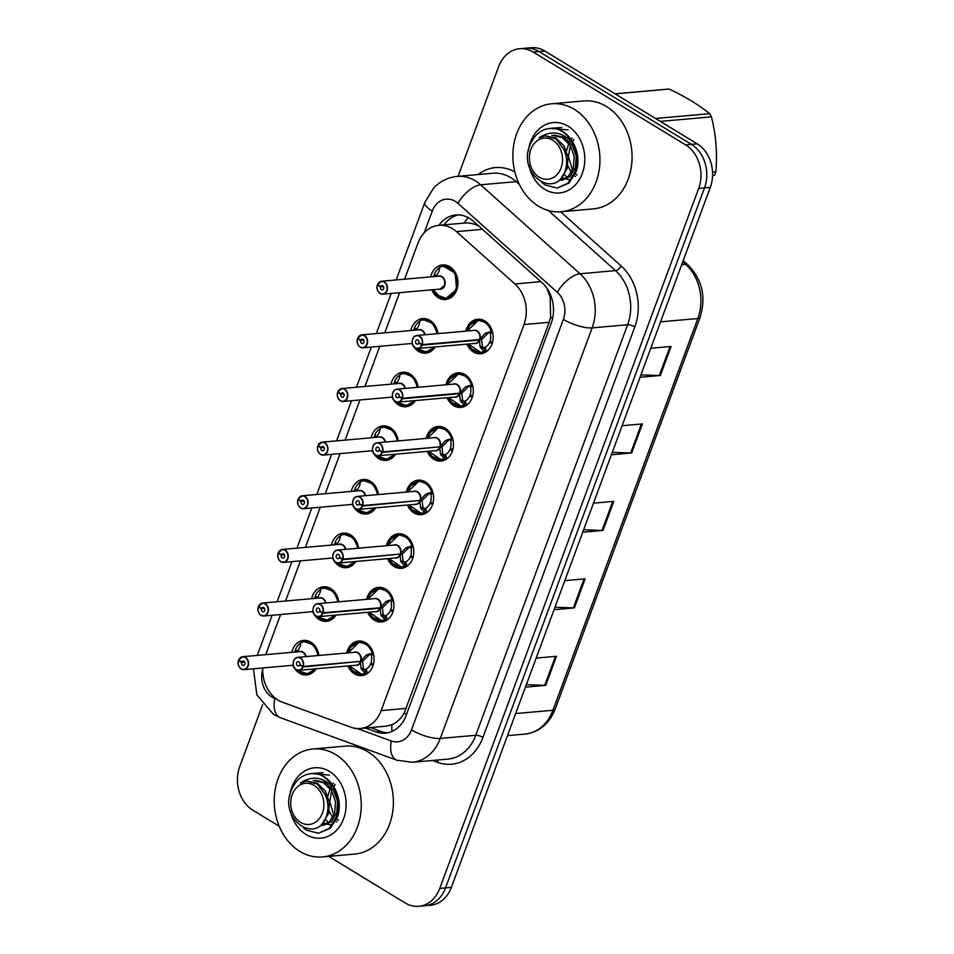 <?xml version="1.0" encoding="UTF-8"?>
<svg xmlns="http://www.w3.org/2000/svg" width="954" height="954" viewBox="0 0 954 954"><rect width="100%" height="100%" fill="white"/><g stroke="black" fill="none" stroke-linecap="round" stroke-linejoin="round"><path stroke-width="1.43" d="M445.947 384.796A17.339 13.905 84.9 0 1 457.825 372.859A17.339 13.905 84.9 0 1 465.087 374.648A17.339 13.905 84.9 0 1 473.124 393.513A17.339 13.905 84.9 0 1 460.889 407.406A17.339 13.905 84.9 0 1 453.627 405.629A17.339 13.905 84.9 0 1 447.104 397.746M426.104 438.435A17.339 13.905 84.9 0 1 437.993 426.498A17.339 13.905 84.9 0 1 445.256 428.286A17.339 13.905 84.9 0 1 453.281 447.14A17.339 13.905 84.9 0 1 441.058 461.044A17.339 13.905 84.9 0 1 433.796 459.268A17.339 13.905 84.9 0 1 427.261 451.385M406.273 492.073A17.339 13.905 84.9 0 1 418.15 480.136A17.339 13.905 84.9 0 1 425.412 481.913A17.339 13.905 84.9 0 1 433.438 500.778A17.339 13.905 84.9 0 1 421.215 514.683A17.339 13.905 84.9 0 1 413.953 512.906A17.339 13.905 84.9 0 1 407.418 505.024M386.43 545.712A17.339 13.905 84.9 0 1 398.307 533.775A17.339 13.905 84.9 0 1 405.569 535.552A17.339 13.905 84.9 0 1 413.595 554.417A17.339 13.905 84.9 0 1 401.372 568.322A17.339 13.905 84.9 0 1 394.109 566.533A17.339 13.905 84.9 0 1 387.574 558.662M366.586 599.351A17.339 13.905 84.9 0 1 378.464 587.414A17.339 13.905 84.9 0 1 385.726 589.19A17.339 13.905 84.9 0 1 393.763 608.056A17.339 13.905 84.9 0 1 381.528 621.96A17.339 13.905 84.9 0 1 374.266 620.172A17.339 13.905 84.9 0 1 367.731 612.301M346.743 652.977A17.339 13.905 84.9 0 1 358.621 641.052A17.339 13.905 84.9 0 1 365.883 642.829A17.339 13.905 84.9 0 1 373.92 661.694A17.339 13.905 84.9 0 1 361.685 675.587A17.339 13.905 84.9 0 1 354.423 673.81A17.339 13.905 84.9 0 1 347.9 665.94M465.791 331.157A17.339 13.905 84.9 0 1 477.668 319.232A17.339 13.905 84.9 0 1 484.93 321.009A17.339 13.905 84.9 0 1 492.968 339.874A17.339 13.905 84.9 0 1 480.733 353.767A17.339 13.905 84.9 0 1 473.47 351.99A17.339 13.905 84.9 0 1 466.935 344.108M410.792 330.525A17.339 13.905 84.9 0 1 422.67 318.588A17.339 13.905 84.9 0 1 429.932 320.365A17.339 13.905 84.9 0 1 437.934 333.626M435.262 346.922A17.339 13.905 84.9 0 1 425.734 353.135A17.339 13.905 84.9 0 1 418.472 351.346A17.339 13.905 84.9 0 1 411.937 343.476M390.949 384.164A17.339 13.905 84.9 0 1 402.826 372.227A17.339 13.905 84.9 0 1 410.089 374.004A17.339 13.905 84.9 0 1 418.09 387.264M415.419 400.561A17.339 13.905 84.9 0 1 405.891 406.774A17.339 13.905 84.9 0 1 398.629 404.985A17.339 13.905 84.9 0 1 392.094 397.114M371.106 437.791A17.339 13.905 84.9 0 1 382.983 425.866A17.339 13.905 84.9 0 1 390.246 427.642A17.339 13.905 84.9 0 1 398.259 440.903M395.576 454.199A17.339 13.905 84.9 0 1 386.048 460.4A17.339 13.905 84.9 0 1 378.786 458.624A17.339 13.905 84.9 0 1 372.263 450.753M351.263 491.429A17.339 13.905 84.9 0 1 363.152 479.504A17.339 13.905 84.9 0 1 370.414 481.281A17.339 13.905 84.9 0 1 378.416 494.542M375.733 507.838A17.339 13.905 84.9 0 1 366.205 514.039A17.339 13.905 84.9 0 1 358.942 512.262A17.339 13.905 84.9 0 1 352.42 504.392M331.432 545.068A17.339 13.905 84.9 0 1 343.309 533.143A17.339 13.905 84.9 0 1 350.571 534.92A17.339 13.905 84.9 0 1 358.573 548.18M355.89 561.477A17.339 13.905 84.9 0 1 346.374 567.678A17.339 13.905 84.9 0 1 339.111 565.901A17.339 13.905 84.9 0 1 332.576 558.018M311.588 598.707A17.339 13.905 84.9 0 1 323.466 586.77A17.339 13.905 84.9 0 1 330.728 588.558A17.339 13.905 84.9 0 1 338.73 601.819M336.058 615.103A17.339 13.905 84.9 0 1 326.53 621.316A17.339 13.905 84.9 0 1 319.268 619.54A17.339 13.905 84.9 0 1 312.733 611.657M291.745 652.345A17.339 13.905 84.9 0 1 303.622 640.408A17.339 13.905 84.9 0 1 310.885 642.197A17.339 13.905 84.9 0 1 318.886 655.458M316.215 668.742A17.339 13.905 84.9 0 1 306.687 674.955A17.339 13.905 84.9 0 1 299.425 673.178A17.339 13.905 84.9 0 1 292.89 665.296M430.636 276.887A17.339 13.905 84.9 0 1 442.513 264.95A17.339 13.905 84.9 0 1 449.775 266.726A17.339 13.905 84.9 0 1 457.801 285.592A17.339 13.905 84.9 0 1 445.578 299.496A17.339 13.905 84.9 0 1 438.315 297.72A17.339 13.905 84.9 0 1 431.78 289.837M262.744 667.967A32.508 26.068 -95.1 0 0 282.372 702.204L350.917 727.222A32.508 26.068 -95.1 0 0 360.242 728.486A32.508 26.068 -95.1 0 0 381.171 710.599L523.984 324.539A32.508 26.068 -95.1 0 0 514.886 283.946L456.453 231.619A32.508 26.068 -95.1 0 0 452.482 228.662A32.508 26.068 -95.1 0 0 438.864 225.323A32.508 26.068 -95.1 0 0 417.924 243.198L404.615 279.188M360.242 728.486L386.525 726.149L391.927 724.754C396.816 722.607 400.93 718.672 404.257 712.96L549.182 322.297L550.613 317.312L550.148 297.052L546.833 288.12M479.123 226.301C474.341 223.665 469.32 222.604 464.061 223.093L438.864 225.323A32.508 26.068 -95.1 0 1 455.857 214.96A32.508 26.068 -95.1 0 1 469.463 218.299A32.508 26.068 -95.1 0 1 473.434 221.256L542.111 282.742A32.508 26.068 -95.1 0 1 551.197 323.334L406.213 715.297A32.508 26.068 -95.1 0 1 385.273 733.173A32.508 26.068 -95.1 0 1 375.959 731.909L365.31 728.033M399.619 292.687L384.772 332.827M379.775 346.326L364.929 386.465M359.932 399.964L345.086 440.104M340.089 453.603L325.242 493.743M320.258 507.242L305.411 547.381M300.415 560.88L285.568 601.02M280.571 614.519L265.725 654.659M458.075 176.335L498.668 66.613A32.508 26.068 84.9 0 1 519.608 48.726A32.508 26.068 84.9 0 1 533.226 52.065L685.604 144.877A32.508 26.068 84.9 0 1 698.674 188.427L439.734 888.424L445.542 887.9A32.508 26.068 84.9 0 1 424.602 905.787A32.508 26.068 84.9 0 0 445.542 887.9L704.481 187.914L445.542 887.9L451.349 887.387A32.508 26.068 84.9 0 1 430.409 905.274L418.794 906.3A32.508 26.068 84.9 0 1 405.188 902.961L328.713 856.382M685.604 144.877L691.411 144.364A32.508 26.068 84.9 0 1 704.481 187.914A32.508 26.068 84.9 0 0 691.411 144.364L539.022 51.552L691.411 144.364L697.219 143.851A32.508 26.068 84.9 0 1 710.289 187.401L451.349 887.387M519.608 48.726L525.415 48.213A32.508 26.068 84.9 0 1 539.022 51.552A32.508 26.068 84.9 0 0 525.415 48.213L531.211 47.7A32.508 26.068 84.9 0 1 544.829 51.039L697.219 143.851M526.334 684.686L544.746 685.342A8.669 2.635 20.3 0 0 545.736 685.33L525.427 687.13M536.172 658.081L556.48 656.28L545.736 685.33M612.277 452.327L630.701 452.983A8.669 2.635 20.3 0 0 631.691 452.959L611.383 454.76M622.127 425.722L642.436 423.922L631.691 452.959M640.933 374.874L659.345 375.53A8.669 2.635 20.3 0 0 660.335 375.506L640.027 377.307M650.771 348.27L671.079 346.469L660.335 375.506M554.978 607.233L573.39 607.889A8.669 2.635 20.3 0 0 574.391 607.877L554.083 609.678M564.828 580.628L585.136 578.828L574.391 607.877M583.633 529.78L602.046 530.436A8.669 2.635 20.3 0 0 603.035 530.412L582.727 532.213M593.471 503.175L613.78 501.375L603.035 530.412M444.015 224.87A32.508 26.068 84.9 0 1 458.445 214.9M279.2 826.236L252.798 810.149A32.508 26.068 84.9 0 1 239.728 766.599L262.648 704.648M439.734 888.424A32.508 26.068 84.9 0 1 418.794 906.3M387.837 732.779A32.508 26.068 84.9 0 1 381.111 731.456L370.474 727.568M440.104 289.098L444.29 285.52A6.499 5.211 -95.1 0 1 440.104 289.098L382.816 294.178L380.05 293.51C377.176 290.946 376.281 288.144 377.343 285.079L377.426 285.163A6.284 5.044 -95.1 0 0 380.038 293.331A6.284 5.044 -95.1 0 0 386.716 290.517A6.284 5.044 -95.1 0 0 384.188 282.098A6.284 5.044 -95.1 0 0 377.605 284.674L377.581 284.554A6.499 5.211 84.9 0 1 381.672 281.227A6.499 5.211 84.9 0 1 384.39 281.895A6.499 5.211 84.9 0 1 387.407 288.967A6.499 5.211 84.9 0 1 382.816 294.178A6.499 5.211 84.9 0 1 380.097 293.51M444.29 285.52A6.499 5.211 -95.1 0 0 441.678 276.815A6.499 5.211 -95.1 0 0 438.947 276.147L381.672 281.227L377.534 284.578M377.605 284.674L380.563 286.665A2.17 1.741 84.9 0 1 383.83 288.132A2.17 1.741 84.9 0 1 381.397 289.658A2.17 1.741 84.9 0 1 380.491 286.832L383.556 286.57M444.385 298.363A16.254 13.034 -95.1 0 0 446.126 298.352A16.254 13.034 -95.1 0 0 456.596 289.42A16.254 13.034 -95.1 0 0 450.061 267.645A16.254 13.034 -95.1 0 0 443.252 265.975A16.254 13.034 -95.1 0 0 440.295 266.679M436.61 275.73L434.32 274.18A16.254 13.034 84.9 0 1 439.758 267.49M440.211 266.726L443.061 266.011L455.201 273.059L456.596 289.42L446.067 298.363L437.242 295.12M435.68 276.433L433.855 275.444L435.918 275.253M433.51 276.636A16.254 13.034 84.9 0 1 433.855 275.444M433.235 289.706A15.848 12.7 85 0 0 449.978 296.575A15.848 12.7 85 0 0 455.869 276.457A15.848 12.7 85 0 0 439.83 267.156L439.019 271.043L436.288 276.386M377.39 285.055L378.094 284.996M380.491 286.832L377.426 285.163M380.563 286.665L383.46 286.403M478.622 352.527A16.254 13.034 -95.1 0 0 481.281 352.634A16.254 13.034 -95.1 0 0 484.322 351.895L480.112 346.755L479.409 340.041L481.651 339.851L480.542 339.457M415.181 347.745A6.499 5.211 84.9 0 1 412.247 340.673A6.499 5.211 84.9 0 1 416.826 335.498A6.499 5.211 84.9 0 1 419.557 336.166A6.499 5.211 84.9 0 1 422.252 344.621L479.588 339.541L484.99 333.566L492.014 331.121A16.254 13.034 -95.1 0 0 485.216 321.915A16.254 13.034 -95.1 0 0 478.407 320.246A16.254 13.034 -95.1 0 0 477.024 320.472M422.252 344.621L421.966 344.549A6.284 5.044 -95.1 0 0 419.355 336.38A6.284 5.044 -95.1 0 0 412.665 339.183A6.284 5.044 -95.1 0 0 415.193 347.602A6.284 5.044 -95.1 0 0 421.787 345.038L422.062 345.133A6.499 5.211 84.9 0 1 417.971 348.46L475.259 343.38A6.499 5.211 -95.1 0 0 479.349 340.053L479.409 340.041M486.385 332.755L488.77 332.541L481.842 339.338L479.588 339.541A6.499 5.211 -95.1 0 0 476.833 331.086A6.499 5.211 -95.1 0 0 474.114 330.418L416.826 335.498C412.319 335.677 409.815 345.145 415.217 347.781L417.971 348.46A6.499 5.211 84.9 0 1 415.252 347.793M422.062 345.133L479.349 340.041A6.499 5.211 84.9 0 1 479.349 340.053L478.073 339.672M421.787 345.038L418.83 343.046A2.17 1.741 84.9 0 1 415.55 341.568A2.17 1.741 84.9 0 1 417.995 340.053A2.17 1.741 84.9 0 1 418.889 342.868L421.966 344.549M487.494 350.81A16.254 13.034 84.9 0 1 486.421 351.418L484.978 351.835L483.773 347.721L485.228 347.28A11.925 9.552 -95.1 0 0 489.688 342.104L491.453 341.949M472.468 349.45L481.078 352.634L484.978 351.835M488.77 332.541L492.3 331.229M492.455 342.498L490.034 341.174A11.925 9.552 -95.1 0 0 490.332 333.471L489.414 332.481M481.651 339.851L482.45 346.552L483.773 347.721M470.429 324.765L478.348 320.258L486.564 322.869L492.002 331.133M492.085 343.726L489.688 342.104M358.251 338.634L357.583 338.801A6.284 5.044 -95.1 0 0 360.195 346.97A6.284 5.044 -95.1 0 0 366.873 344.156A6.284 5.044 -95.1 0 0 364.345 335.736A6.284 5.044 -95.1 0 0 357.762 338.312L357.738 338.193A6.499 5.211 84.9 0 1 361.828 334.866A6.499 5.211 84.9 0 1 364.547 335.534A6.499 5.211 84.9 0 1 367.564 342.605A6.499 5.211 84.9 0 1 362.973 347.816A6.499 5.211 84.9 0 1 360.254 347.149M424.733 334.806A6.499 5.211 -95.1 0 0 421.835 330.454A6.499 5.211 -95.1 0 0 419.116 329.786L361.828 334.866L357.69 338.217M357.762 338.312L360.719 340.304A2.17 1.741 84.9 0 1 363.999 341.77A2.17 1.741 84.9 0 1 361.554 343.285A2.17 1.741 84.9 0 1 360.66 340.471L363.712 340.196M424.542 352.002A16.254 13.034 -95.1 0 0 426.283 351.99A16.254 13.034 -95.1 0 0 434.666 346.982L426.223 351.99L417.399 348.747M420.368 320.365L423.218 319.65L432.603 323.144L437.719 333.65A16.254 13.034 -95.1 0 0 430.218 321.283A16.254 13.034 -95.1 0 0 423.409 319.614A16.254 13.034 -95.1 0 0 420.452 320.317M416.767 329.357L414.477 327.806A16.254 13.034 84.9 0 1 419.915 321.128M415.837 330.072L414.012 329.082L416.075 328.892M413.666 330.263A16.254 13.034 84.9 0 1 414.012 329.082M436.896 333.721A15.848 12.7 85 0 0 419.987 320.782L419.176 324.682L416.445 330.024M360.66 340.471L357.583 338.801M360.719 340.304L363.617 340.041M338.408 392.273L337.74 392.44A6.284 5.044 -95.1 0 0 340.351 400.608A6.284 5.044 -95.1 0 0 347.029 397.794A6.284 5.044 -95.1 0 0 344.513 389.375A6.284 5.044 -95.1 0 0 337.919 391.939L337.895 391.832A6.499 5.211 84.9 0 1 341.985 388.505A6.499 5.211 84.9 0 1 344.704 389.172A6.499 5.211 84.9 0 1 347.721 396.244A6.499 5.211 84.9 0 1 343.13 401.455A6.499 5.211 84.9 0 1 340.411 400.787C337.501 398.223 336.595 395.409 337.668 392.356M404.89 388.445A6.499 5.211 -95.1 0 0 401.992 384.092A6.499 5.211 -95.1 0 0 399.273 383.425L341.985 388.505L337.847 391.856M337.919 391.939L340.876 393.942A2.17 1.741 84.9 0 1 344.156 395.409A2.17 1.741 84.9 0 1 341.711 396.924A2.17 1.741 84.9 0 1 340.816 394.109L343.869 393.835M404.699 405.641A16.254 13.034 -95.1 0 0 406.44 405.629A16.254 13.034 -95.1 0 0 414.823 400.608L406.38 405.629L397.556 402.385M400.525 374.004L403.375 373.288L412.76 376.782L417.876 387.288A16.254 13.034 -95.1 0 0 410.375 374.922A16.254 13.034 -95.1 0 0 403.566 373.252A16.254 13.034 -95.1 0 0 400.62 373.956M396.936 382.995L394.634 381.445A16.254 13.034 84.9 0 1 400.072 374.755M395.993 383.711L394.169 382.721L396.244 382.53M393.823 383.902A16.254 13.034 84.9 0 1 394.169 382.721M417.053 387.36A15.848 12.7 85 0 0 400.143 374.421L399.332 378.321L396.602 383.663M340.816 394.109L337.74 392.44M340.876 393.942L343.774 393.68M318.564 445.912L317.897 446.067A6.284 5.044 -95.1 0 0 320.508 454.247A6.284 5.044 -95.1 0 0 327.198 451.433A6.284 5.044 -95.1 0 0 324.67 443.014A6.284 5.044 -95.1 0 0 318.087 445.578L318.052 445.47A6.499 5.211 84.9 0 1 322.142 442.143A6.499 5.211 84.9 0 1 324.873 442.811A6.499 5.211 84.9 0 1 327.878 449.883A6.499 5.211 84.9 0 1 323.299 455.094A6.499 5.211 84.9 0 1 320.568 454.426C317.658 451.862 316.752 449.048 317.825 445.995M385.046 442.072A6.499 5.211 -95.1 0 0 382.149 437.731A6.499 5.211 -95.1 0 0 379.43 437.063L322.142 442.143L318.016 445.482M318.087 445.578L321.033 447.581A2.17 1.741 84.9 0 1 324.312 449.048A2.17 1.741 84.9 0 1 321.88 450.562A2.17 1.741 84.9 0 1 320.973 447.748L324.026 447.474M384.856 459.279A16.254 13.034 -95.1 0 0 386.597 459.268A16.254 13.034 -95.1 0 0 394.98 454.247L386.537 459.268L377.712 456.024M380.682 427.63L383.532 426.927L392.929 430.421L398.033 440.927A16.254 13.034 -95.1 0 0 390.532 428.549A16.254 13.034 -95.1 0 0 383.723 426.891A16.254 13.034 -95.1 0 0 380.777 427.583M377.092 436.634L374.791 435.084A16.254 13.034 84.9 0 1 380.241 428.394M376.15 437.349L374.326 436.348L376.401 436.169M373.98 437.54A16.254 13.034 84.9 0 1 374.326 436.348M397.21 440.998A15.848 12.7 85 0 0 380.3 428.06L379.489 431.959L376.758 437.29M320.973 447.748L317.897 446.067M321.033 447.581L323.931 447.319M298.733 499.55L298.065 499.705A6.284 5.044 -95.1 0 0 300.677 507.886A6.284 5.044 -95.1 0 0 307.355 505.071A6.284 5.044 -95.1 0 0 304.827 496.652A6.284 5.044 -95.1 0 0 298.244 499.216L298.22 499.097A6.499 5.211 84.9 0 1 302.299 495.782A6.499 5.211 84.9 0 1 305.03 496.45A6.499 5.211 84.9 0 1 308.035 503.521A6.499 5.211 84.9 0 1 303.455 508.732A6.499 5.211 84.9 0 1 300.725 508.065M365.203 495.71A6.499 5.211 -95.1 0 0 362.317 491.358A6.499 5.211 -95.1 0 0 359.586 490.69L302.299 495.782L298.173 499.121M298.244 499.216L301.19 501.22A2.17 1.741 84.9 0 1 304.469 502.686A2.17 1.741 84.9 0 1 302.036 504.201A2.17 1.741 84.9 0 1 301.13 501.387L304.183 501.112M365.012 512.918A16.254 13.034 -95.1 0 0 366.765 512.906A16.254 13.034 -95.1 0 0 375.137 507.886L366.706 512.906L357.869 509.663M360.851 481.269L363.701 480.566L373.086 484.06L378.189 494.566A16.254 13.034 -95.1 0 0 370.701 482.187A16.254 13.034 -95.1 0 0 363.891 480.518A16.254 13.034 -95.1 0 0 360.934 481.221M357.249 490.273L354.96 488.722A16.254 13.034 84.9 0 1 360.397 482.032M356.319 490.988L354.483 489.986L356.557 489.807M354.137 491.179A16.254 13.034 84.9 0 1 354.483 489.986M377.367 494.637A15.848 12.7 85 0 0 360.469 481.698L359.658 485.598L356.915 490.928M301.13 501.387L298.065 499.705M301.19 501.22L304.099 500.957M458.779 406.166A16.254 13.034 -95.1 0 0 461.438 406.273A16.254 13.034 -95.1 0 0 464.491 405.533L460.269 400.394L459.566 393.68L461.808 393.477L460.699 393.096M459.697 393.179A6.499 5.211 -95.1 0 0 456.99 384.724A6.499 5.211 -95.1 0 0 454.271 384.057L396.983 389.137C392.488 389.315 389.983 398.784 395.373 401.419A6.499 5.211 84.9 0 1 392.404 394.312A6.499 5.211 84.9 0 1 396.983 389.137A6.499 5.211 84.9 0 1 399.714 389.804A6.499 5.211 84.9 0 1 402.409 398.259L459.745 393.179L465.147 387.205L472.158 384.772A16.254 13.034 -95.1 0 0 465.373 375.554A16.254 13.034 -95.1 0 0 458.576 373.885A16.254 13.034 -95.1 0 0 457.181 374.111M402.409 398.259L402.123 398.188A6.284 5.044 -95.1 0 0 399.511 390.019A6.284 5.044 -95.1 0 0 392.833 392.821A6.284 5.044 -95.1 0 0 395.35 401.24A6.284 5.044 -95.1 0 0 401.944 398.677L402.23 398.772A6.499 5.211 84.9 0 1 398.14 402.099L455.416 397.007A6.499 5.211 -95.1 0 0 459.506 393.692L459.566 393.68M402.23 398.772L459.506 393.68A6.499 5.211 84.9 0 1 459.506 393.692L458.23 393.31M401.944 398.677L398.987 396.673A2.17 1.741 84.9 0 1 395.707 395.206A2.17 1.741 84.9 0 1 398.152 393.692A2.17 1.741 84.9 0 1 399.046 396.506L402.123 398.188M467.651 404.448A16.254 13.034 84.9 0 1 466.589 405.056L465.135 405.474L463.942 401.36L465.385 400.918A11.925 9.552 -95.1 0 0 469.845 395.743L471.61 395.588M452.625 403.089L461.235 406.261L465.135 405.474M466.542 386.394L472.457 384.867M472.612 396.125L470.191 394.813A11.925 9.552 -95.1 0 0 470.501 387.109L469.571 386.12M461.808 393.477L462.607 400.191L463.942 401.36M450.586 378.404L458.504 373.896L466.721 376.508L472.421 384.736M472.242 397.353L469.845 395.743M459.745 393.179L461.998 392.976L468.927 386.179M438.947 459.804A16.254 13.034 -95.1 0 0 441.607 459.911A16.254 13.034 -95.1 0 0 444.647 459.172L440.426 454.032L439.722 447.319L441.976 447.116L440.855 446.734M375.506 455.022A6.499 5.211 84.9 0 1 372.561 447.939A6.499 5.211 84.9 0 1 377.152 442.775A6.499 5.211 84.9 0 1 379.871 443.443A6.499 5.211 84.9 0 1 382.578 451.898L439.913 446.818L445.303 440.831L452.315 438.399A16.254 13.034 -95.1 0 0 445.542 429.193A16.254 13.034 -95.1 0 0 438.733 427.523A16.254 13.034 -95.1 0 0 437.337 427.738M382.578 451.898L382.28 451.826A6.284 5.044 -95.1 0 0 379.668 443.646A6.284 5.044 -95.1 0 0 372.99 446.46A6.284 5.044 -95.1 0 0 375.518 454.879A6.284 5.044 -95.1 0 0 382.101 452.315L382.387 452.411A6.499 5.211 84.9 0 1 378.297 455.726L435.584 450.646A6.499 5.211 -95.1 0 0 439.663 447.319L439.722 447.319M439.854 446.818A6.499 5.211 -95.1 0 0 437.159 438.363A6.499 5.211 -95.1 0 0 434.428 437.695L377.152 442.775C372.644 442.954 370.14 452.423 375.53 455.058L378.297 455.726A6.499 5.211 84.9 0 1 375.566 455.058M382.387 452.411L438.387 446.949M382.101 452.315L379.143 450.312A2.17 1.741 84.9 0 1 375.876 448.845A2.17 1.741 84.9 0 1 378.309 447.331A2.17 1.741 84.9 0 1 379.203 450.145L382.28 451.826M447.808 458.075A16.254 13.034 84.9 0 1 446.746 458.695L445.291 459.112L444.099 454.986L445.542 454.557A11.925 9.552 -95.1 0 0 450.002 449.382L451.767 449.227M432.782 456.727L441.392 459.9L445.291 459.112M446.699 440.032L452.613 438.494M452.768 449.763L450.348 448.452A11.925 9.552 -95.1 0 0 450.658 440.736L449.728 439.758M441.976 447.116L442.763 453.83L444.099 454.986M430.743 432.031L438.661 427.535L446.889 430.147L452.578 438.375M452.399 450.992L450.002 449.382M439.913 446.818L442.155 446.615L449.084 439.818M419.104 513.443A16.254 13.034 -95.1 0 0 421.763 513.538A16.254 13.034 -95.1 0 0 424.804 512.811L420.583 507.671L419.879 500.957L422.133 500.755L421.012 500.361M362.735 505.537L362.437 505.453A6.284 5.044 -95.1 0 0 359.825 497.284A6.284 5.044 -95.1 0 0 353.147 500.099A6.284 5.044 -95.1 0 0 355.675 508.518A6.284 5.044 -95.1 0 0 362.258 505.954L362.544 506.037A6.499 5.211 84.9 0 1 358.454 509.364A6.499 5.211 84.9 0 1 355.735 508.697A6.499 5.211 84.9 0 1 352.718 501.625A6.499 5.211 84.9 0 1 357.309 496.414A6.499 5.211 84.9 0 1 360.028 497.082A6.499 5.211 84.9 0 1 362.735 505.537L420.01 500.456L425.472 494.47L432.472 492.037A16.254 13.034 -95.1 0 0 425.699 482.831A16.254 13.034 -95.1 0 0 418.889 481.162A16.254 13.034 -95.1 0 0 417.494 481.376M420.01 500.456A6.499 5.211 -95.1 0 0 417.315 492.002A6.499 5.211 -95.1 0 0 414.585 491.334L357.309 496.414C352.801 496.593 350.297 506.061 355.687 508.697L358.454 509.364L415.741 504.284A6.499 5.211 -95.1 0 0 419.832 500.957L419.879 500.957M362.544 506.037L418.544 500.588M362.258 505.954L359.3 503.95A2.17 1.741 84.9 0 1 356.033 502.484A2.17 1.741 84.9 0 1 358.466 500.969A2.17 1.741 84.9 0 1 359.372 503.784L362.437 505.453M427.964 511.714A16.254 13.034 84.9 0 1 426.903 512.322L425.448 512.751L424.256 508.625L425.699 508.196A11.925 9.552 -95.1 0 0 430.171 503.02L431.923 502.853M424.804 512.811L425.448 512.751M426.855 493.671L432.77 492.133M432.925 503.402L430.504 502.09A11.925 9.552 -95.1 0 0 430.814 494.375L429.884 493.397M422.133 500.755L422.932 507.468L424.256 508.625M424.804 512.799L421.561 513.538L412.939 510.366M410.9 485.669L418.818 481.174L427.046 483.785L432.734 492.014M432.556 504.63L430.171 503.02M420.07 500.445L422.324 500.254L429.24 493.456M538.497 206.171A54.187 43.443 84.9 0 1 513.407 147.226A54.187 43.443 84.9 0 1 551.627 103.795A54.187 43.443 84.9 0 1 574.32 109.364A54.187 43.443 84.9 0 1 599.41 168.309A54.187 43.443 84.9 0 1 561.19 211.74A54.187 43.443 84.9 0 1 538.497 206.171M551.627 103.795L583.753 100.945A54.187 43.443 84.9 0 1 606.446 106.514A54.187 43.443 84.9 0 1 631.536 165.459A54.187 43.443 84.9 0 1 593.316 208.89L561.19 211.74M560.308 178.899L562.288 179.948M563.802 173.998L567.272 177.337M572.197 138.008L571.1 139.463M570.361 140.572L569.657 141.776M568.822 143.41L566.533 150.899M567.845 165.805L571.374 172.495M574.451 175.798L575.465 176.609M528.301 151.412A35.334 28.334 84.9 0 1 568.083 126.202A35.334 28.334 84.9 0 1 582.286 173.533A35.334 28.334 84.9 0 1 544.734 189.333A35.334 28.334 84.9 0 1 529.005 165.662M568.119 129.887L549.54 128.349M299.842 851.373A54.187 43.443 84.9 0 1 274.74 792.428A54.187 43.443 84.9 0 1 312.96 748.985A54.187 43.443 84.9 0 1 335.653 754.554A54.187 43.443 84.9 0 1 360.743 813.5A54.187 43.443 84.9 0 1 322.535 856.93A54.187 43.443 84.9 0 1 299.842 851.373M312.96 748.985L345.086 746.135A54.187 43.443 84.9 0 1 367.779 751.704A54.187 43.443 84.9 0 1 392.869 810.65A54.187 43.443 84.9 0 1 354.661 854.08L322.535 856.93M321.641 824.089L323.621 825.138M325.135 819.2L328.617 822.527M333.53 783.21L332.433 784.653M331.706 785.762L330.99 786.967M330.156 788.612L327.866 796.101M329.19 811.007L332.707 817.685M335.796 820.989L336.81 821.799M289.634 796.602A35.334 28.334 84.9 0 1 329.416 771.392A35.334 28.334 84.9 0 1 343.619 818.723A35.334 28.334 84.9 0 1 306.067 834.535A35.334 28.334 84.9 0 1 290.338 810.852M329.452 775.077L310.885 773.551M712.543 172.149L715.834 171.863A58.516 46.913 84.9 0 1 715.226 173.58A58.516 46.913 84.9 0 1 714.57 175.286L712.578 175.464M542.027 182.572L545.08 184.933L557.064 188.105L567.928 183.228L575.214 171.577C578.219 161.512 577.087 151.71 571.828 142.182L571.625 141.836C561.477 131.533 550.613 130.197 539.022 137.817L545.247 135.838L555.884 138.902L563.528 148.848C566.736 155.502 567.439 162.311 565.639 169.252C557.029 200.984 517.223 175.142 529.768 145.592C535.277 132.475 544.162 126.87 556.42 128.778C562.753 130.758 567.821 135.11 571.625 141.836M557.064 188.105L569.013 183.049L576.24 171.482C582.059 155.192 572.567 133.059 556.42 128.778M561.775 127.454L551.579 128.23M561.083 167.904A20.642 16.552 84.9 0 1 539.141 177.134A20.642 16.552 84.9 0 1 530.841 149.48A20.642 16.552 84.9 0 1 552.783 140.25A20.642 16.552 84.9 0 1 561.083 167.904M655.553 118.475L709.633 113.681A58.516 46.913 84.9 0 1 711.422 116.865L660.359 121.396M615.068 93.814L667.204 89.199A58.516 46.913 84.9 0 1 669.219 89.068L615.151 93.862M709.633 113.681C699.318 105.214 685.854 97.01 669.219 89.068M715.834 171.863C717.491 153.332 716.025 135.003 711.422 116.865M559.986 180.366L568.012 176.705L573.342 167.928L574.189 156.432L570.146 145.294L562.121 137.531L551.865 135.253M573.903 139.367L572.424 141.442M570.325 145.568L568.405 156.468L572.507 170.217M575.405 173.723L577.075 175.131M561.787 177.325L565.018 178.839M566.08 179.137L569.204 179.507M562.037 180.187L570.063 176.526L575.393 167.749L576.24 156.253L572.197 145.115L564.172 137.352L553.904 135.074M561.441 177.623L567.201 168.476L568.047 156.981L564.005 145.843L555.979 138.08L545.473 135.826M303.36 827.762L306.413 830.135L318.397 833.295L329.261 828.418L336.547 816.767C339.552 806.702 338.42 796.912 333.161 787.372L332.958 787.038C322.81 776.723 311.946 775.387 300.367 783.019L306.58 781.04L317.217 784.093L324.861 794.038C328.069 800.692 328.772 807.501 326.972 814.442C318.362 846.186 278.556 820.345 291.101 790.794C296.622 777.677 305.507 772.06 317.765 773.968C324.098 775.948 329.166 780.3 332.958 787.038M318.397 833.295L330.346 828.251L337.573 816.672C343.404 800.382 333.912 778.261 317.765 773.968M323.108 772.657L312.912 773.42M322.416 813.094A20.642 16.552 84.9 0 1 300.474 822.336A20.642 16.552 84.9 0 1 292.174 794.682A20.642 16.552 84.9 0 1 314.116 785.44A20.642 16.552 84.9 0 1 322.416 813.094M321.331 825.568L329.345 821.895L334.675 813.13L335.522 801.622L331.491 790.496L323.454 782.733L313.198 780.444M335.236 784.558L333.757 786.633M331.658 790.759L329.75 801.658L333.84 815.42M336.75 818.926L338.408 820.321M323.12 822.515L326.351 824.029M327.413 824.339L330.537 824.697M323.37 825.377L331.396 821.716L336.726 812.939L337.573 801.443L333.53 790.306L325.505 782.542L315.249 780.265M322.774 822.825L328.534 813.667L329.38 802.171L325.338 791.033L317.312 783.27L306.806 781.016M278.89 553.189L278.222 553.344A6.284 5.044 -95.1 0 0 280.834 561.512A6.284 5.044 -95.1 0 0 287.512 558.71A6.284 5.044 -95.1 0 0 284.984 550.291A6.284 5.044 -95.1 0 0 278.401 552.855L278.377 552.736A6.499 5.211 84.9 0 1 282.467 549.409A6.499 5.211 84.9 0 1 285.186 550.076A6.499 5.211 84.9 0 1 288.203 557.16A6.499 5.211 84.9 0 1 283.612 562.371A6.499 5.211 84.9 0 1 280.893 561.703M345.36 549.349A6.499 5.211 -95.1 0 0 342.474 544.996A6.499 5.211 -95.1 0 0 339.743 544.329L282.467 549.409L278.329 552.76M278.401 552.855L281.358 554.846A2.17 1.741 84.9 0 1 284.626 556.325A2.17 1.741 84.9 0 1 282.193 557.84A2.17 1.741 84.9 0 1 281.287 555.025L284.34 554.751M345.181 566.557A16.254 13.034 -95.1 0 0 346.922 566.545A16.254 13.034 -95.1 0 0 355.305 561.524L346.862 566.545L338.038 563.301M341.007 534.908L343.857 534.192L353.242 537.686L358.346 548.204A16.254 13.034 -95.1 0 0 350.857 535.826A16.254 13.034 -95.1 0 0 344.048 534.157A16.254 13.034 -95.1 0 0 341.091 534.86M337.406 543.911L335.116 542.361A16.254 13.034 84.9 0 1 340.554 535.671M336.476 544.627L334.639 543.625L336.714 543.446M334.305 544.817A16.254 13.034 84.9 0 1 334.639 543.625M357.523 548.276A15.848 12.7 85 0 0 340.626 535.337L339.815 539.225L337.072 544.567M281.287 555.025L278.222 553.344M281.358 554.846L284.256 554.596M259.047 606.816L258.379 606.982A6.284 5.044 -95.1 0 0 260.991 615.151A6.284 5.044 -95.1 0 0 267.669 612.337A6.284 5.044 -95.1 0 0 265.14 603.918A6.284 5.044 -95.1 0 0 258.558 606.494L258.534 606.374A6.499 5.211 84.9 0 1 262.624 603.047A6.499 5.211 84.9 0 1 265.343 603.715A6.499 5.211 84.9 0 1 268.36 610.787A6.499 5.211 84.9 0 1 263.769 616.01A6.499 5.211 84.9 0 1 261.05 615.342M325.517 602.988A6.499 5.211 -95.1 0 0 322.631 598.635A6.499 5.211 -95.1 0 0 319.912 597.967L262.624 603.047L258.486 606.398M258.558 606.494L261.515 608.485A2.17 1.741 84.9 0 1 264.783 609.964A2.17 1.741 84.9 0 1 262.35 611.478A2.17 1.741 84.9 0 1 261.456 608.652L264.508 608.39M325.338 620.183A16.254 13.034 -95.1 0 0 327.079 620.183A16.254 13.034 -95.1 0 0 335.462 615.163L327.019 620.183L318.195 616.94M321.164 588.546L324.014 587.831L333.399 591.325L338.503 601.831A16.254 13.034 -95.1 0 0 331.014 589.465A16.254 13.034 -95.1 0 0 324.205 587.795A16.254 13.034 -95.1 0 0 321.248 588.499M317.563 597.55L315.273 596A16.254 13.034 84.9 0 1 320.711 589.31M316.633 598.265L314.808 597.264L316.871 597.085M314.462 598.456A16.254 13.034 84.9 0 1 314.808 597.264M337.692 601.914A15.848 12.7 85 0 0 320.782 588.976L319.972 592.863L317.241 598.206M261.456 608.652L258.379 606.982M261.515 608.485L264.413 608.235M239.204 660.454L238.536 660.621A6.284 5.044 -95.1 0 0 241.147 668.79A6.284 5.044 -95.1 0 0 247.825 665.975A6.284 5.044 -95.1 0 0 245.309 657.556A6.284 5.044 -95.1 0 0 238.715 660.132L238.691 660.013A6.499 5.211 84.9 0 1 242.781 656.686A6.499 5.211 84.9 0 1 245.5 657.354A6.499 5.211 84.9 0 1 248.517 664.425A6.499 5.211 84.9 0 1 243.926 669.636A6.499 5.211 84.9 0 1 241.207 668.969C238.297 666.405 237.391 663.602 238.464 660.538M305.685 656.626A6.499 5.211 -95.1 0 0 302.788 652.274A6.499 5.211 -95.1 0 0 300.069 651.606L242.781 656.686L238.643 660.037M238.715 660.132L241.672 662.124A2.17 1.741 84.9 0 1 244.951 663.602A2.17 1.741 84.9 0 1 242.507 665.117A2.17 1.741 84.9 0 1 241.612 662.291L244.665 662.028M305.495 673.822A16.254 13.034 -95.1 0 0 307.236 673.822A16.254 13.034 -95.1 0 0 315.619 668.802L307.176 673.822L298.352 670.579M301.321 642.185L304.171 641.47L313.556 644.964L318.672 655.47A16.254 13.034 -95.1 0 0 311.171 643.103A16.254 13.034 -95.1 0 0 304.362 641.434A16.254 13.034 -95.1 0 0 301.416 642.137M297.731 651.188L295.43 649.638A16.254 13.034 84.9 0 1 300.868 642.948M296.789 651.892L294.965 650.902L297.04 650.711M294.619 652.095A16.254 13.034 84.9 0 1 294.965 650.902M317.849 655.541A15.848 12.7 85 0 0 300.939 642.614L300.128 646.502L297.398 651.844M241.612 662.291L238.536 660.621M241.672 662.124L244.57 661.873M399.261 567.081A16.254 13.034 -95.1 0 0 401.92 567.177A16.254 13.034 -95.1 0 0 404.961 566.438L400.74 561.31L400.036 554.596L402.29 554.393L401.169 554M335.82 562.3A6.499 5.211 84.9 0 1 332.886 555.216A6.499 5.211 84.9 0 1 337.466 550.053A6.499 5.211 84.9 0 1 340.184 550.72A6.499 5.211 84.9 0 1 342.891 559.175L400.179 554.095L405.629 548.109L412.641 545.676A16.254 13.034 -95.1 0 0 405.855 536.47A16.254 13.034 -95.1 0 0 399.046 534.8A16.254 13.034 -95.1 0 0 397.651 535.015M342.891 559.175L342.605 559.092A6.284 5.044 -95.1 0 0 339.982 550.923A6.284 5.044 -95.1 0 0 333.304 553.737A6.284 5.044 -95.1 0 0 335.832 562.156A6.284 5.044 -95.1 0 0 342.414 559.581L342.701 559.676A6.499 5.211 84.9 0 1 338.61 563.003L395.898 557.923A6.499 5.211 -95.1 0 0 399.988 554.596L400.036 554.596M407.012 547.298L409.409 547.095L402.481 553.892L400.227 554.083A6.499 5.211 -95.1 0 0 397.472 545.64A6.499 5.211 -95.1 0 0 394.753 544.972L337.466 550.053C332.958 550.219 330.454 559.7 335.844 562.323L338.61 563.003A6.499 5.211 84.9 0 1 335.891 562.335M342.701 559.676L398.7 554.226M342.414 559.581L339.469 557.589A2.17 1.741 84.9 0 1 336.19 556.122A2.17 1.741 84.9 0 1 338.622 554.608A2.17 1.741 84.9 0 1 339.529 557.422L342.605 559.092M408.133 565.352A16.254 13.034 84.9 0 1 407.06 565.961L405.605 566.39L404.413 562.264L405.867 561.834A11.925 9.552 -95.1 0 0 410.327 556.647L412.08 556.492M393.096 564.005L401.717 567.177L405.605 566.39M409.409 547.095L412.927 545.771M413.082 557.041L410.673 555.729A11.925 9.552 -95.1 0 0 410.971 548.013L410.053 547.036M402.29 554.393L403.089 561.095L404.413 562.264M391.057 539.308L398.975 534.812L407.203 537.424L412.891 545.652M412.712 558.269L410.327 556.647M379.418 620.72A16.254 13.034 -95.1 0 0 382.077 620.815A16.254 13.034 -95.1 0 0 385.118 620.076L380.908 614.948L380.145 608.235L382.447 608.032L381.338 607.638M380.336 607.722L385.786 601.747L392.798 599.315A16.254 13.034 -95.1 0 0 386.012 590.109A16.254 13.034 -95.1 0 0 379.203 588.439A16.254 13.034 -95.1 0 0 377.808 588.654M323.048 612.814L322.762 612.73A6.284 5.044 -95.1 0 0 320.15 604.562A6.284 5.044 -95.1 0 0 313.461 607.376A6.284 5.044 -95.1 0 0 315.989 615.795A6.284 5.044 -95.1 0 0 322.571 613.219L380.145 608.235A6.499 5.211 -95.1 0 1 376.055 611.562L318.767 616.642A6.499 5.211 84.9 0 1 316.048 615.974A6.499 5.211 84.9 0 1 313.043 608.902A6.499 5.211 84.9 0 1 317.622 603.691A6.499 5.211 84.9 0 1 320.341 604.359A6.499 5.211 84.9 0 1 323.048 612.814L380.336 607.734A6.499 5.211 -95.1 0 0 377.629 599.279A6.499 5.211 -95.1 0 0 374.91 598.611L317.622 603.691C313.115 603.858 310.61 613.327 316.012 615.962L318.767 616.642A6.499 5.211 84.9 0 0 322.857 613.315M322.571 613.219L319.626 611.228A2.17 1.741 84.9 0 1 316.346 609.761A2.17 1.741 84.9 0 1 318.791 608.247A2.17 1.741 84.9 0 1 319.685 611.061L322.762 612.73M388.29 618.991A16.254 13.034 84.9 0 1 387.217 619.599L385.774 620.028L384.569 615.902L386.024 615.461A11.925 9.552 -95.1 0 0 390.484 610.286L392.249 610.131M385.118 620.076L385.774 620.028M387.181 600.937L393.096 599.41M393.251 610.679L390.83 609.356A11.925 9.552 -95.1 0 0 391.128 601.652L390.21 600.674M382.447 608.032L383.246 614.734L384.569 615.902M385.118 620.064L381.874 620.815L373.264 617.632M371.213 592.947L379.143 588.451L387.36 591.051L393.06 599.291M392.881 611.908L390.484 610.286M389.566 600.722L382.637 607.519L380.384 607.722M359.575 674.359A16.254 13.034 -95.1 0 0 362.234 674.454A16.254 13.034 -95.1 0 0 365.287 673.715L361.065 668.587L360.362 661.873L362.603 661.671L361.494 661.277M360.493 661.361A6.499 5.211 -95.1 0 0 357.786 652.918A6.499 5.211 -95.1 0 0 355.067 652.25L297.779 657.33C293.283 657.497 290.779 666.965 296.169 669.601A6.499 5.211 84.9 0 1 293.2 662.493A6.499 5.211 84.9 0 1 297.779 657.33A6.499 5.211 84.9 0 1 300.51 657.998A6.499 5.211 84.9 0 1 303.205 666.452L360.54 661.361L365.942 655.386L372.954 652.953A16.254 13.034 -95.1 0 0 366.169 643.735A16.254 13.034 -95.1 0 0 359.36 642.078A16.254 13.034 -95.1 0 0 357.977 642.292M303.205 666.452L302.919 666.369A6.284 5.044 -95.1 0 0 300.307 658.2A6.284 5.044 -95.1 0 0 293.629 661.015A6.284 5.044 -95.1 0 0 296.145 669.434A6.284 5.044 -95.1 0 0 302.74 666.858L303.026 666.953A6.499 5.211 84.9 0 1 298.936 670.28L356.212 665.2A6.499 5.211 -95.1 0 0 360.302 661.873L360.362 661.873M303.026 666.953L359.026 661.492M302.74 666.858L299.783 664.866A2.17 1.741 84.9 0 1 296.503 663.388A2.17 1.741 84.9 0 1 298.948 661.873A2.17 1.741 84.9 0 1 299.842 664.699L302.919 666.369M368.447 672.63A16.254 13.034 84.9 0 1 367.385 673.238L365.931 673.655L364.738 669.541L366.181 669.1A11.925 9.552 -95.1 0 0 370.641 663.924L372.406 663.769M353.421 671.27L362.031 674.454L365.931 673.655M367.338 654.575L373.252 653.049M373.408 664.318L370.987 662.994A11.925 9.552 -95.1 0 0 371.297 655.291L370.367 654.313M362.603 661.671L363.402 668.372L364.738 669.541M351.382 646.585L359.3 642.078L367.517 644.689L373.217 652.93M373.038 665.546L370.641 663.924M360.54 661.361L362.794 661.158L369.723 654.372M482.438 229.318L456.453 231.619M552.628 318.433A32.508 9.886 -159.7 0 1 550.613 317.312M550.148 297.052A32.508 14.751 -48.2 0 1 550.947 295.967M406.595 714.26A32.508 9.886 -159.7 0 1 404.257 712.96M464.061 223.081A32.508 14.751 -48.2 0 1 468.199 217.572M392.046 731.408A32.508 18.186 -70 0 1 391.927 724.754M540.87 281.645L514.886 283.946M549.182 322.297L523.984 324.539M406.38 708.369L381.171 710.599M660.55 321.832L697.827 318.529A10.84 3.291 20.3 0 0 700.057 317.455L555.156 709.18A10.84 3.291 -159.7 0 1 552.926 710.253L697.827 318.529A43.347 34.749 -95.1 0 0 685.699 264.413A10.84 4.913 -48.2 0 1 688.025 265.033C702.275 279.605 706.282 297.076 700.057 317.455M555.156 709.18C549.206 723.931 539.165 732.231 525.01 734.091A43.347 34.749 -95.1 0 0 552.926 710.253L515.649 713.556M681.669 264.771L685.699 264.413L682.766 261.778M544.829 51.039L533.226 52.065M710.289 187.401L698.674 188.427M602.046 530.436L612.766 501.458M630.701 452.983L641.41 424.005M659.345 375.53L670.066 346.552M573.39 607.889L584.11 578.911M544.746 685.342L555.466 656.376M357.201 728.534L391.331 740.984A21.668 17.375 -95.1 0 0 411.508 729.905L563.373 319.363A21.668 17.375 -95.1 0 0 557.303 292.306L457.956 203.345A21.668 17.375 -95.1 0 0 455.308 201.366A21.668 17.375 -95.1 0 0 432.269 211.061L424.256 232.752M457.216 176.407A43.347 34.749 84.9 0 1 475.378 180.855A43.347 34.749 84.9 0 1 480.673 184.802L516.15 181.654A43.347 34.749 -95.1 0 0 510.855 177.718A43.347 34.749 -95.1 0 0 492.693 173.258L457.216 176.407C447.879 177.372 439.937 181.343 433.402 188.32L424.852 202.403A21.668 6.595 20.3 0 0 432.269 211.061M262.696 669.66A21.668 17.375 -95.1 0 0 271.938 697.076A21.668 17.375 -95.1 0 0 274.812 698.459L276.469 699.067M253.418 668.802L256.876 694.906L273.571 714.439L280.273 717.67A21.668 12.128 -70 0 1 274.812 698.459M478.085 174.558A48.761 39.102 84.9 0 1 514.886 172.006M560.642 211.788L621.173 265.987A48.761 39.102 84.9 0 1 634.815 326.864L482.951 737.406A48.761 39.102 84.9 0 1 437.564 762.341L432.484 760.481M457.956 203.345A21.668 9.838 -48.2 0 1 480.673 184.802L580.02 273.762L615.497 270.614L548.371 210.512M557.303 292.306A21.668 9.838 -48.2 0 1 580.02 273.762A43.347 34.749 84.9 0 1 592.148 327.878L627.625 324.73A43.347 34.749 -95.1 0 0 615.497 270.614A5.414 2.457 131.8 0 0 621.173 265.987M519.513 184.671L516.15 181.654A5.414 2.457 131.8 0 0 517.879 181.057M563.373 319.363A21.668 6.595 20.3 0 0 592.148 327.878L440.283 738.432L475.76 735.284L627.625 324.73A5.414 1.646 -159.7 0 1 634.815 326.864M411.508 729.905A21.668 6.595 20.3 0 0 440.283 738.432A43.347 34.749 84.9 0 1 412.366 762.27L447.843 759.122A43.347 34.749 -95.1 0 0 475.76 735.284A5.414 1.646 -159.7 0 1 482.951 737.406M437.564 762.341A5.414 3.029 110 0 0 437.707 760.016M280.273 717.67L396.804 760.195A21.668 12.128 -70 0 1 391.331 740.984M381.111 731.456L375.959 731.909M437.922 276.243A6.702 5.366 85 0 1 445.136 282.134A6.702 5.366 85 0 1 439.055 289.193M380.026 293.474A6.499 5.211 84.9 0 1 377.367 285.127M479.457 340.721A6.702 5.378 84.9 0 1 474.233 343.464M473.065 330.513A6.702 5.378 84.9 0 1 478.586 332.135A6.702 5.378 84.9 0 1 480.124 338.944M483.726 351.549A15.848 12.712 84.9 0 1 468.378 343.989L481.078 352.634M467.221 331.038A15.848 12.712 84.9 0 1 478.956 320.663A15.848 12.712 84.9 0 1 491.203 331.3M484.99 333.566L487.327 333.351M492.61 332.469L490.332 333.471M485.228 347.28L486.421 351.418M480.112 346.755L482.45 346.552M480.744 347.983L483.141 347.769M418.079 329.881A6.702 5.366 85 0 1 425.138 334.771M412.319 343.44L362.973 347.816L360.207 347.137A6.499 5.211 84.9 0 1 357.535 338.765M433.676 347.065A15.848 12.7 85 0 1 417.041 348.437M398.247 383.508A6.702 5.366 85 0 1 405.295 388.409M340.339 400.752A6.499 5.211 84.9 0 1 337.692 392.404M413.845 400.704A15.848 12.7 85 0 1 397.198 402.075M378.404 437.147A6.702 5.366 85 0 1 385.464 442.036M320.508 454.378A6.499 5.211 84.9 0 1 317.849 446.031M394.002 454.342A15.848 12.7 85 0 1 377.367 455.714M358.561 490.785A6.702 5.366 85 0 1 365.62 495.675M300.665 508.017A6.499 5.211 84.9 0 1 298.006 499.669C296.909 502.686 297.815 505.489 300.689 508.053L303.455 508.732L352.801 504.356M374.159 507.969A15.848 12.7 85 0 1 357.523 509.353M459.625 394.36A6.702 5.378 84.9 0 1 454.39 397.102M453.222 384.152A6.702 5.378 84.9 0 1 458.743 385.774A6.702 5.378 84.9 0 1 460.281 392.571M395.373 401.419L398.14 402.099A6.499 5.211 84.9 0 1 395.409 401.431M463.882 405.188A15.848 12.712 84.9 0 1 448.535 397.627M447.378 384.665A15.848 12.712 84.9 0 1 459.124 374.302A15.848 12.712 84.9 0 1 471.371 384.939M465.147 387.205L467.496 386.99M472.779 386.108L470.501 387.109M465.385 400.918L466.589 405.056M460.269 400.394L462.607 400.191M460.901 401.622L463.298 401.407M439.782 447.998A6.702 5.378 84.9 0 1 434.547 450.741M433.378 437.791A6.702 5.378 84.9 0 1 438.912 439.412A6.702 5.378 84.9 0 1 440.438 446.21M444.039 458.814A15.848 12.712 84.9 0 1 428.692 451.266M427.547 438.303A15.848 12.712 84.9 0 1 439.281 427.929A15.848 12.712 84.9 0 1 451.528 438.578M445.303 440.831L447.653 440.629M452.935 439.746L450.658 440.736M445.542 454.557L446.746 458.695M440.426 454.032L442.763 453.83M441.07 455.261L443.455 455.046M419.939 501.637A6.702 5.378 84.9 0 1 414.704 504.38M413.547 491.429A6.702 5.378 84.9 0 1 419.068 493.051A6.702 5.378 84.9 0 1 420.595 499.848M424.196 512.453A15.848 12.712 84.9 0 1 408.861 504.893M407.704 491.942A15.848 12.712 84.9 0 1 419.438 481.567A15.848 12.712 84.9 0 1 431.685 492.216M425.472 494.47L427.809 494.267M433.092 493.385L430.814 494.375M425.699 508.196L426.903 512.322M420.583 507.671L422.932 507.468M421.227 508.899L423.612 508.685M338.718 544.424A6.702 5.366 85 0 1 345.777 549.313M332.958 557.995L283.612 562.371L280.846 561.691A6.499 5.211 84.9 0 1 278.163 553.308M354.316 561.608A15.848 12.7 85 0 1 337.68 562.991M318.874 598.063A6.702 5.366 85 0 1 325.934 602.952M260.979 615.294A6.499 5.211 84.9 0 1 258.319 606.947C257.234 609.964 258.129 612.766 261.002 615.33L263.769 616.01L313.115 611.621M334.472 615.247A15.848 12.7 85 0 1 317.837 616.618M299.043 651.701A6.702 5.366 85 0 1 306.091 656.591M241.135 668.933A6.499 5.211 84.9 0 1 238.488 660.585M314.629 668.885A15.848 12.7 85 0 1 297.994 670.257M400.096 555.264A6.702 5.378 84.9 0 1 394.861 558.018M393.704 545.068A6.702 5.378 84.9 0 1 399.225 546.69A6.702 5.378 84.9 0 1 400.752 553.487M404.353 566.092A15.848 12.712 84.9 0 1 389.017 558.531M387.861 545.581A15.848 12.712 84.9 0 1 399.595 535.206A15.848 12.712 84.9 0 1 411.842 545.855M405.629 548.109L407.966 547.906M413.249 547.024L410.971 548.013M405.867 561.834L407.06 565.961M400.74 561.31L403.089 561.095M401.384 562.538L403.781 562.323M380.252 608.902A6.702 5.378 84.9 0 1 375.017 611.657M373.861 598.707A6.702 5.378 84.9 0 1 379.382 600.328A6.702 5.378 84.9 0 1 380.92 607.126M378.857 607.865L380.145 608.235M384.522 619.73A15.848 12.712 84.9 0 1 369.174 612.17M368.017 599.219A15.848 12.712 84.9 0 1 379.752 588.845A15.848 12.712 84.9 0 1 391.999 599.494M385.786 601.747L388.123 601.545M393.406 600.662L391.128 601.652M386.024 615.461L387.217 619.599M380.908 614.948L383.246 614.734M381.54 616.177L383.937 615.962M360.421 662.541A6.702 5.378 84.9 0 1 355.186 665.296M354.017 652.333A6.702 5.378 84.9 0 1 359.539 653.967A6.702 5.378 84.9 0 1 361.077 660.764M296.169 669.601L298.936 670.28A6.499 5.211 84.9 0 1 296.205 669.613M364.678 673.369A15.848 12.712 84.9 0 1 349.331 665.809M359.3 642.078L348.127 652.858A15.848 12.712 84.9 0 1 359.92 642.483A15.848 12.712 84.9 0 1 372.167 653.132M365.942 655.386L368.292 655.183M373.574 654.289L371.297 655.291M366.181 669.1L367.385 673.238M361.065 668.587L363.402 668.372M361.697 669.803L364.094 669.601M683.171 260.68L688.025 265.033M525.01 734.091L507.48 735.653M396.804 760.195L412.366 762.27M424.852 202.403L396.16 279.939M391.176 293.438L376.329 333.578M371.333 347.077L356.486 387.217M351.489 400.716L336.643 440.855M331.646 454.354L316.8 494.494M311.803 507.993L296.956 548.133M291.972 561.62L277.113 601.759M272.128 615.258L257.282 655.398M446.126 298.352L450.3 297.982M443.252 265.975L447.426 265.606M443.061 266.011L440.116 266.75M433.188 289.718L440.152 297.207L446.067 298.363M478.407 320.246L482.581 319.876M481.281 352.634L485.455 352.264M467.174 331.038L478.348 320.258M360.207 347.137C357.333 344.585 356.438 341.77 357.511 338.718M426.283 351.99L430.457 351.621M423.409 319.614L427.583 319.244M423.218 319.638L420.273 320.389M416.874 348.413L420.309 350.845L426.223 351.99M392.476 397.079L343.13 401.455L340.375 400.775M406.44 405.629L410.614 405.259M403.566 373.252L407.74 372.883M403.375 373.276L400.43 374.028M397.031 402.051L400.465 404.472L406.38 405.629M372.632 450.717L323.299 455.094L320.532 454.414M386.597 459.268L390.77 458.898M383.723 426.891L387.896 426.521M383.532 426.915L380.586 427.666M377.188 455.69L380.622 458.111L386.537 459.268M366.765 512.906L370.939 512.536M363.891 480.518L368.065 480.148M363.689 480.554L360.743 481.293M357.356 509.329L360.779 511.749L366.706 512.906M458.576 373.885L462.738 373.515M461.438 406.273L465.612 405.903M461.235 406.273L448.487 397.627M447.331 384.677L458.504 373.896M438.733 427.523L442.906 427.153M441.607 459.911L445.78 459.542M441.404 459.911L428.644 451.266M427.499 438.315L438.661 427.535M418.889 481.162L423.063 480.792M421.763 513.538L425.937 513.169M421.561 513.55L408.801 504.904M407.656 491.954L418.818 481.174M280.846 561.691C277.972 559.127 277.077 556.325 278.139 553.272M346.922 566.545L351.096 566.175M344.048 534.157L348.222 533.787M343.857 534.192L340.9 534.932M337.513 562.955L340.936 565.388L346.862 566.545M327.079 620.183L331.253 619.814M324.205 587.795L328.379 587.425M324.014 587.831L321.069 588.57M317.67 616.594L321.104 619.027L327.019 620.183M293.272 665.26L243.926 669.636L241.171 668.969M307.236 673.822L311.409 673.452M304.362 641.434L308.536 641.064M304.171 641.47L301.225 642.209M297.827 670.233L301.261 672.665L307.176 673.822M399.046 534.8L403.22 534.431M401.92 567.177L406.094 566.807M401.717 567.189L388.97 558.543M387.813 545.581L398.975 534.812M379.203 588.439L383.377 588.069M382.077 620.815L386.251 620.446M381.874 620.827L369.126 612.182M367.97 599.219L379.143 588.451M359.36 642.078L363.534 641.708M362.234 674.454L366.408 674.084M362.031 674.454L349.283 665.809"/></g></svg>
